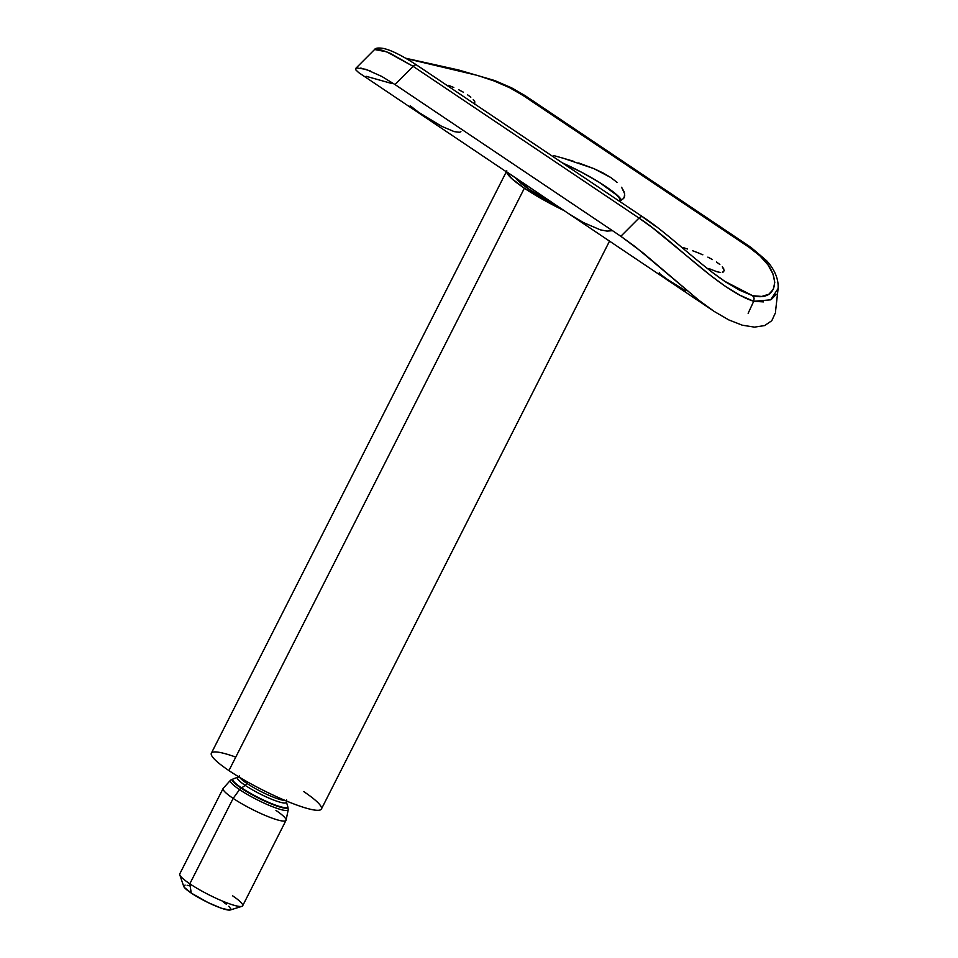 <?xml version="1.0" encoding="UTF-8"?>
<svg xmlns="http://www.w3.org/2000/svg" width="958" height="958" viewBox="0 0 958 958"><rect width="100%" height="100%" fill="white"/><g stroke="black" fill="none" stroke-linecap="round" stroke-linejoin="round"><path stroke-width="1.44" d="M555.053 204.521A52.894 8.239 -153.1 0 1 529.726 189.72L515.691 178.08A52.894 8.239 -153.1 0 0 529.726 189.72L555.053 204.521M506.806 170.835L211.359 753.204A61.707 9.616 26.9 0 0 228.926 770.579L524.373 188.211A61.707 9.616 -153.1 0 1 506.674 172.021L511.704 178.583L524.373 188.211L228.926 770.579A61.707 9.616 26.9 0 0 306.919 808.348A61.707 9.616 26.9 0 0 303.842 791.655M286.31 802.397A27.411 4.275 -153.1 0 1 270.922 798.948A27.411 4.275 -153.1 0 1 245.212 785.368A3.521 2.155 123.9 0 0 246.877 783.393A26.441 4.119 26.9 0 1 239.751 777.429A26.441 4.119 26.9 0 0 246.877 783.393L247.595 781.979L246.877 783.393A26.441 4.119 26.9 0 0 283.772 800.337M231.046 779.956A32.44 5.053 26.9 0 0 239.56 789.62A3.521 2.155 -56.1 0 1 241.177 788.171A31.171 4.85 -153.1 0 0 271.15 803.906A31.171 4.85 -153.1 0 0 287.987 807.259A31.171 4.85 -153.1 0 1 271.15 803.906A31.171 4.85 -153.1 0 1 241.177 788.171A3.521 2.155 123.9 0 0 241.608 787.895L245.212 785.368A27.411 4.275 -153.1 0 1 237.967 777.213L233.489 778.758A30.74 4.79 26.9 0 0 241.608 787.895A30.74 4.79 26.9 0 0 270.455 803.127A30.74 4.79 26.9 0 0 287.711 807.007M234.255 778.615A30.74 4.79 26.9 0 0 241.608 787.895A3.521 2.155 -56.1 0 1 241.177 788.171A31.171 4.85 -153.1 0 1 232.315 779.369A31.171 4.85 -153.1 0 0 241.177 788.171A3.521 2.155 123.9 0 0 239.56 789.62A32.44 5.053 -153.1 0 1 230.447 780.303L233.489 778.758M230.447 780.303L223.25 788.266A35.254 5.497 26.9 0 0 233.153 798.385L239.56 789.62L233.153 798.385A35.254 5.497 -153.1 0 1 223.118 788.458L179.781 873.876A35.254 5.497 26.9 0 0 189.828 883.803L233.153 798.385L189.828 883.803A35.254 5.497 -153.1 0 1 179.793 874.846L183.708 886.354A26.441 4.119 26.9 0 0 191.241 893.072L189.828 883.803L191.241 893.072L184.283 887.347L183.649 886.138L185.098 885.072M223.346 902.101L226.423 904.292M228.77 906.232L230.926 909.034L229.489 910.1L221.202 908.16L208.221 902.652L191.241 893.072A26.441 4.119 26.9 0 0 230.279 909.98L241.883 906.352A35.254 5.497 -153.1 0 1 189.828 883.803A35.254 5.497 26.9 0 0 222.723 901.191A35.254 5.497 26.9 0 0 242.673 905.777L286.011 820.359A35.254 5.497 -153.1 0 1 266.061 815.785A35.254 5.497 -153.1 0 1 233.153 798.385A35.254 5.497 26.9 0 0 266.671 816.036A35.254 5.497 26.9 0 0 286.083 820.144L288.262 809.642A32.44 5.053 -153.1 0 1 270.396 805.858A32.44 5.053 -153.1 0 1 239.56 789.62A32.44 5.053 26.9 0 0 268.671 805.139A32.44 5.053 26.9 0 0 287.891 810.169M187.121 885.264L189.912 885.91M232.638 895.85A35.254 5.497 -153.1 0 1 241.883 906.352M275.964 810.432A35.254 5.497 -153.1 0 1 286.011 820.359M286.514 799.87L286.31 801.738A27.411 4.275 -153.1 0 1 272.467 799.571A27.411 4.275 -153.1 0 1 245.212 785.368L241.608 787.895A30.74 4.79 26.9 0 0 272.18 803.834A30.74 4.79 26.9 0 0 287.699 806.265L288.262 809.642M285.089 800.421A26.441 4.119 26.9 0 1 246.877 783.393A3.521 2.155 -56.1 0 1 245.212 785.368A27.411 4.275 -153.1 0 1 238.662 777.082M235.752 757.107A61.707 9.616 26.9 0 0 228.926 770.579A61.707 9.616 26.9 0 0 286.49 801.02A61.707 9.616 26.9 0 0 321.409 809.031L609.528 241.117M506.554 171.733L564.07 210.58A61.707 9.616 -153.1 0 1 524.373 188.211L542.743 199.432L564.07 210.58L714.129 311.398L698.789 300.213L643.093 252.936L620.832 236.279L394.971 84.543L381.751 76.424L365.812 69.311L356.711 67.958L355.526 69.599L356.711 67.958L355.526 69.599L358.675 72.592M410.168 105.751L418.814 112.421L441.59 126.264L454.164 131.617L459.517 132.288L460.918 131.689M659.332 272.539L660.038 274.036L667.822 279.712L685.796 290.921M709.016 268.611L716.991 271.749L709.016 268.611M406.408 58.582L477.515 75.431L494.376 81.083L509.788 87.789L523.14 95.513L749 247.248L759.886 255.81L767.981 264.887L772.974 273.916L774.771 282.335L773.345 289.316L768.843 294.226L761.778 296.441L752.653 295.711L739.576 290.19L725.936 282.155L711.794 272M656.038 226.603L643.369 217.538A4.407 2.694 -56.1 0 0 642.842 216.963L416.969 65.228A4.407 2.694 123.9 0 0 413.126 66.341L394.971 84.543L620.832 236.279L638.998 218.077L413.126 66.341L390.409 53.385L382.134 50.235L376.626 49.133L374.446 49.732M553.628 155.555L563.304 158.25L553.628 155.555M573.567 161.303L563.304 158.25L593.792 168.584L578.716 162.956M602.929 172.883L593.792 168.584L610.797 177.529L602.929 172.883M617.12 182.415L610.797 177.529L617.12 182.415M624.125 191.78L621.586 187.253L624.664 193.827L624.149 197.683M624.329 197.312L623.466 198.665L618.772 200.797L623.466 198.665L624.736 195.683M683.15 247.583L687.581 249.008L683.15 247.583M692.502 250.709L697.652 252.649L692.502 250.709M702.849 254.804L697.652 252.649L702.849 254.804M712.489 259.558L707.878 257.127L712.489 259.558M719.853 264.504L716.548 262.049L719.853 264.504M723.769 268.863L722.284 266.803L724.272 270.527L722.356 272.371L723.781 271.737M720.057 272.383L716.991 271.749L720.057 272.383M448.619 85.346L453.805 87.489M463.468 92.255L458.834 89.812L463.468 92.255M470.821 97.201L467.504 94.746L470.821 97.201M474.737 101.548L473.252 99.5L474.737 101.548L474.749 104.434M728.763 319.9L714.129 311.398L728.763 319.9L742.294 325.193L728.763 319.9M754.509 327.133L742.294 325.193L754.509 327.133L764.64 325.576L754.509 327.133M771.801 320.702L764.64 325.576L771.801 320.702L775.321 313.05L771.801 320.702M775.501 311.733L778.1 288.586C778.914 276.658 772.028 266.552 766.568 260.672L750.964 247.38A4.407 2.694 123.9 0 0 749 247.248A4.407 2.694 -56.1 0 1 750.964 247.38L525.104 95.644A4.407 2.694 123.9 0 0 523.14 95.513A4.407 2.694 -56.1 0 1 525.116 95.644L511.536 87.789L494.687 80.544L458.678 70.006L405.869 58.27M506.351 171.769L569.052 213.897L583.518 222.603L600.391 229.86L607.073 231.106L612.222 230.698M605.372 186.307A55.097 8.586 -153.1 0 1 621.479 200.078A55.097 8.586 26.9 0 0 605.372 186.307M391.882 83.538L366.148 76.293M381.751 76.424L394.971 84.543L413.126 66.341A4.407 2.694 -56.1 0 1 416.934 65.204A4.407 2.694 -56.1 0 1 417.496 65.791M360.783 68.054L370.471 71M748.138 313.314L753.707 301.303L748.138 313.314M763.562 301.902L753.707 301.303L740.103 295.303L725.901 286.705L711.135 275.928L652.386 227.681L638.998 218.077L620.832 236.279L635.429 246.865L698.789 300.213L714.129 311.398M776.351 294.274L771.298 299.471M355.693 68.437L374.578 49.517L386.769 51.852L413.126 66.341L638.998 218.077A4.407 2.694 -56.1 0 1 642.842 216.963C667.271 232.83 697.185 262.564 724.703 281.329M642.806 216.939A4.407 2.694 123.9 0 0 638.998 218.077C673.654 240.566 718.728 289.939 753.707 301.303L754.114 298.094L752.653 295.711L724.344 281.101M523.14 95.513L749 247.248C783.5 268.863 781.249 302.92 752.653 295.711L754.114 298.094L753.707 301.303L770.639 299.842L778.112 288.502M547.485 200.473A26.441 4.119 -153.1 0 1 536.731 192.223A26.441 4.119 26.9 0 0 547.485 200.473M620.173 200.33A52.894 8.239 -153.1 0 1 620.149 200.545L619.323 198.114L616.689 195.085L599.385 182.427L582.38 172.668L562.178 162.776A52.894 8.239 -153.1 0 1 620.173 200.33M287.699 806.265L286.31 801.738M239.344 775.944L237.967 777.213M358.352 72.389L506.578 171.961M374.578 49.517C375.368 48.092 378.027 47.684 382.577 48.295C390.157 49.612 401.63 55.253 416.969 65.228"/></g></svg>
